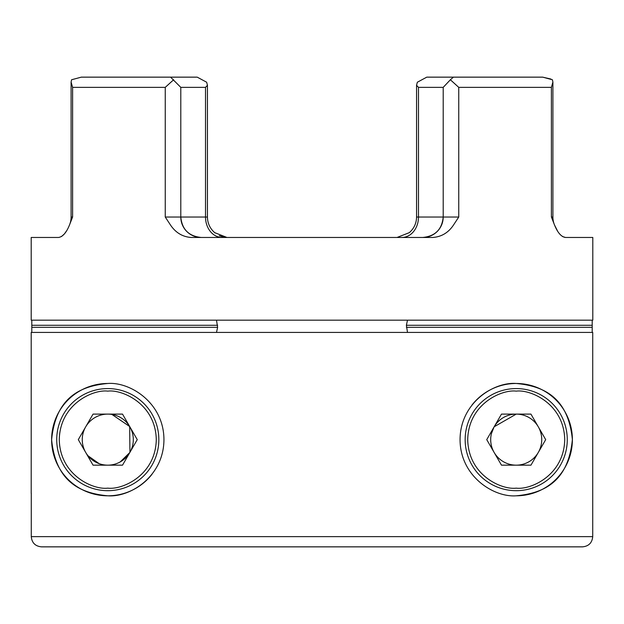 <?xml version="1.0" encoding="UTF-8"?>
<svg xmlns="http://www.w3.org/2000/svg" width="624" height="624" viewBox="0 0 624 624"><rect width="100%" height="100%" fill="white"/><g stroke="black" fill="none" stroke-linecap="round" stroke-linejoin="round"><path stroke-width="0.94" d="M562.481 236.527L565.438 237.463C561.296 236.839 557.677 232.744 554.588 225.163L557.482 230.903M552.903 217.035L551.398 217.035L554.588 225.163A20.42 20.42 0 0 1 552.903 217.035L552.903 82.111L552.443 79.763L552.903 82.111L551.398 87.36L458.749 87.36L450.372 79.763L443.204 87.36L443.204 217.035L458.749 217.035L453.414 225.163C448.336 232.697 441.496 236.792 432.9 237.463L191.1 237.463C182.59 236.839 175.75 232.744 170.586 225.163L165.251 217.035L180.796 217.035A20.42 20.42 90 0 0 201.217 237.463C188.822 236.239 182.013 229.437 180.796 217.035L180.796 87.36L170.586 77.15L81.307 77.15L170.586 77.15L81.307 77.15L71.557 79.763L71.097 82.111L71.097 217.035L72.602 217.035L69.412 225.163A20.42 20.42 0 0 0 71.097 217.035M69.412 225.163C66.362 232.697 62.751 236.792 58.562 237.463L31.2 237.463L31.2 320.167L592.8 320.167L592.8 237.463L565.438 237.463M592.199 320.167L592.199 332.42M31.2 493.444L31.2 332.42L592.722 332.42L592.722 536.64C592.106 542.849 588.705 546.25 582.504 546.85L414.149 546.85M31.801 332.42L31.801 320.167M61.519 236.527L64.358 233.961M64.405 233.906L66.518 230.903M120.198 461.939L129.831 452.501M129.94 452.306L129.675 426.52L111.946 414.453M88.031 455.809L99.161 463.663M494.114 426.871A25.529 25.529 0 0 1 538.325 426.871A25.529 25.529 0 0 1 516.22 465.161A25.529 25.529 0 0 1 494.114 426.871A25.529 25.529 0 0 1 516.22 414.11L494.169 426.769M494.06 426.964L491.4 433.657M214.656 232.619L215.085 232.97M219.32 235.677L223.93 237.19M397.051 237.463L409.321 232.643L397.051 237.463M591.817 325.276L406.38 325.276L407.503 320.167M406.38 325.276L407.503 332.42M216.497 332.42L217.62 327.319L216.497 320.167M107.78 383.479C129.956 381.693 163.792 402.698 163.94 439.507C163.909 476.502 130.049 497.57 107.78 495.799C79.732 493.217 55.77 481.4 51.62 439.741C55.669 397.964 79.599 386.084 107.78 383.479A56.16 56.16 0 0 0 51.62 439.639A56.16 56.16 0 0 0 152.014 474.248M516.22 495.799A56.16 56.16 0 0 0 572.38 439.639A56.16 56.16 0 0 0 516.22 383.479C544.268 386.053 568.23 397.87 572.38 439.53C568.331 481.307 544.401 493.186 516.22 495.799C494.044 497.578 460.208 476.572 460.06 439.764C460.091 402.769 493.951 381.701 516.22 383.479A56.16 56.16 0 0 0 471.986 405.031M165.188 77.15L197.231 77.15L206.653 82.228L207.441 85.301L207.441 217.035C207.542 223.267 209.96 228.462 214.679 232.643L226.949 237.463M410.42 231.637L409.321 232.643C414.04 228.462 416.458 223.267 416.559 217.035L416.559 85.301L417.347 82.228L426.769 77.15L542.693 77.15L550.953 79.053M31.278 493.358L31.278 536.64C31.879 542.833 35.279 546.242 41.496 546.85L209.851 546.85M450.372 79.763L453.414 77.15L542.693 77.15L426.769 77.15L417.347 82.228M71.557 79.763L81.307 77.15M165.251 217.035L165.251 87.36L72.602 87.36L71.097 82.111M165.251 87.36L173.628 79.763M552.443 79.763L542.693 77.15M592.722 536.64L31.278 536.64C31.879 542.833 35.279 546.242 41.496 546.85L582.504 546.85M207.441 85.301L205.514 87.36L205.514 217.035L207.441 217.035M443.204 217.035C441.987 229.437 435.178 236.239 422.783 237.463A20.42 20.42 -90 0 0 443.204 217.035L418.486 217.035L418.486 87.36L416.559 85.301L416.559 217.035L418.486 217.035A20.42 16.575 -90 0 1 401.911 237.463M180.796 87.36L205.514 87.36M453.422 77.15L426.769 77.15M418.486 87.36L443.204 87.36M516.22 490.69A51.051 51.051 0 0 1 465.161 439.639A51.051 51.051 0 0 1 516.22 388.58A51.051 51.051 0 0 1 567.271 439.639A51.051 51.051 0 0 1 516.22 490.69A51.051 51.051 0 0 0 567.271 439.639A51.051 51.051 0 0 0 516.22 388.58M530.954 465.161L545.696 439.639L530.954 414.11L501.478 414.11L486.743 439.639L501.478 465.161L530.954 465.161M516.22 465.161A25.529 25.529 0 0 0 538.325 452.4M107.78 490.69A51.051 51.051 0 0 1 56.729 439.639A51.051 51.051 0 0 1 107.78 388.58A51.051 51.051 0 0 1 158.839 439.639A51.051 51.051 0 0 1 107.78 490.69A51.051 51.051 0 0 0 158.839 439.639A51.051 51.051 0 0 0 107.78 388.58M85.675 452.4A25.529 25.529 0 0 0 107.78 465.161A25.529 25.529 0 0 1 85.675 426.871A25.529 25.529 0 0 1 107.78 414.11A25.529 25.529 0 0 0 85.675 426.871M122.522 465.161L137.257 439.639L122.522 414.11L93.046 414.11L78.304 439.639L93.046 465.161L122.522 465.161M107.78 414.11A25.529 25.529 0 0 1 129.886 452.4A25.529 25.529 0 0 1 107.78 465.161A25.529 25.529 0 0 0 129.886 452.4M551.398 217.035L551.398 87.36M458.749 87.36L458.749 217.035M72.602 87.36L72.602 217.035M217.62 325.276L32.183 325.276M32.183 327.319L217.62 327.319M222.089 237.463A20.42 16.575 90 0 1 205.514 217.035L180.796 217.035M591.817 327.319L406.38 327.319M516.22 488.14C502.031 490.09 468.374 475.535 467.719 439.639C468.374 403.736 502.031 389.189 516.22 391.131C530.408 389.189 564.057 403.736 564.72 439.639C564.057 475.535 530.408 490.09 516.22 488.14M107.78 488.14C93.592 490.09 59.943 475.535 59.28 439.639C59.943 403.736 93.592 389.189 107.78 391.131C121.969 389.189 155.626 403.736 156.281 439.639C155.626 475.535 121.969 490.09 107.78 488.14"/></g></svg>

